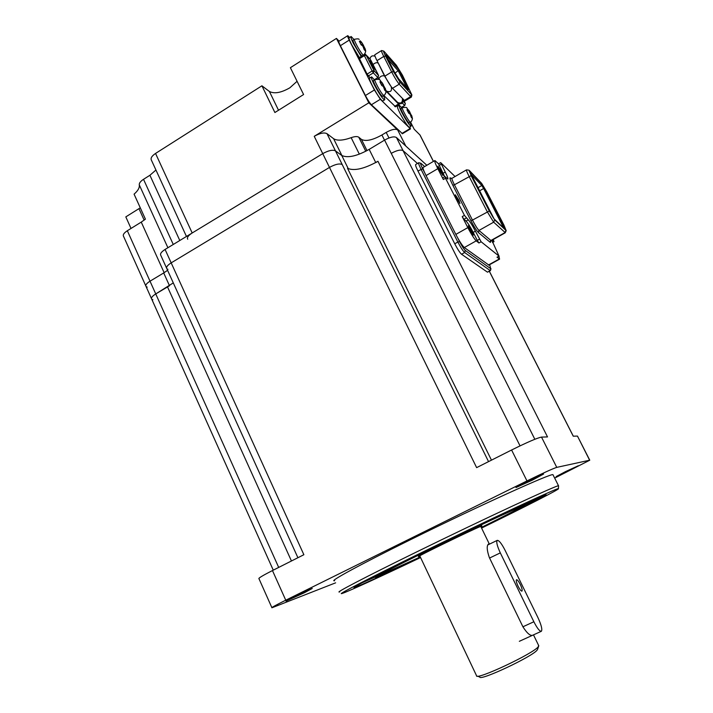 <?xml version="1.0" encoding="UTF-8"?>
<svg xmlns="http://www.w3.org/2000/svg" width="713" height="713" viewBox="0 0 713 713"><rect width="100%" height="100%" fill="white"/><g stroke="black" fill="none" stroke-linecap="round" stroke-linejoin="round"><path stroke-width="1.07" d="M385.537 570.783L422.149 552.655C472.336 528.075 529.447 501.212 541.978 496.159L520.802 506.533C507.032 512.184 439.591 544.322 401.936 563.234L385.537 570.783M481.328 527.567C509.964 513.431 524.501 505.909 524.937 504.973L546.006 494.697C548.502 494.439 519.082 509.474 481.489 527.896M420.483 557.352L418.379 558.368C385.145 574.17 358.015 586.594 354.414 587.512C352.374 588.038 357.471 585.141 369.699 578.822L387.337 570.632C377.756 575.587 373.888 577.806 375.724 577.28L420.322 557.031M481.578 528.075C525.445 506.622 561.131 488.45 558.413 488.646C558.769 487.131 485.91 521.078 418.103 554.304C366.437 579.571 335.529 595.649 342.133 593.457C347.302 591.933 381.081 576.389 420.572 557.548M339.762 591.861C333.336 593.831 364.495 577.477 416.508 551.996C484.84 518.449 558.457 484.305 558.537 485.803L558.564 486.088M420.287 556.951L380.439 574.99C376.874 576.051 397.792 565.24 430.304 549.349C472.621 528.618 518.966 506.988 520.035 507.335C520.276 507.888 507.362 514.599 481.284 527.486M532.326 480.152L543.591 474.047L527.139 481.489L515.98 487.549L532.326 480.152M568.876 470.74L578.35 465.723L565.534 471.596L556.122 476.587L568.876 470.74M304.504 592.69L312.249 588.457L293.649 596.897L285.993 601.095L304.504 592.69M553.128 475.027L552.967 474.715C552.53 472.505 478.726 505.9 410.652 539.616C358.817 565.204 327.998 582.138 334.655 580.712M361.928 582.877L375.074 577.049M348.309 168.767L341.75 155.47L335.466 150.862C332.695 149.561 328.452 150.488 322.739 153.643L329.486 167.412C335.217 164.257 339.45 163.295 342.195 164.516C339.45 163.295 335.217 164.257 329.486 167.412L171.182 262.865C167.341 265.316 165.906 267.277 166.878 268.756C165.906 267.277 167.341 265.316 171.182 262.865L329.486 167.412L476.632 467.63L511.595 450.001C527.29 442.238 537.254 437.934 541.506 437.096L556.755 467.371L589.624 460.215L577.521 436.187M489.287 271.216L573.252 436.196L577.325 436.08M397.649 129.935L368.817 102.815L314.237 136.308C319.923 133.144 324.174 132.262 326.982 133.652L333.595 138.687C337.097 140.916 342.944 140.577 351.152 137.671C354.807 136.388 357.356 136.245 358.791 137.226L361.429 139.4C365.742 141.637 372.569 140.167 381.91 134.98L386.188 132.404C391.571 129.427 395.394 128.607 397.649 129.935L405.804 146.058L426.837 165.282L396.446 137.511L403.077 150.666L417.462 163.482L403.077 150.666C400.768 149.4 396.829 150.3 391.241 153.357C396.829 150.3 400.768 149.4 403.077 150.666L547.522 436.926L541.506 437.096M424.627 166.584L420.928 163.304C420.242 163.197 420.83 165.033 422.684 168.803L417.952 170.995L454.742 243.793L457.844 242.037L420.982 169.213C418.941 165.068 418.201 162.894 418.789 162.698L420.795 163.268M417.952 170.995C415.911 166.851 415.18 164.685 415.777 164.48L418.602 162.814M487.674 272.108L490.098 270.512L464.644 252.527C462.969 251.003 460.705 247.509 457.844 242.037L459.529 241.547C461.962 246.19 463.878 249.167 465.295 250.468L490.696 268.658L489.635 264.675M465.295 250.468L464.644 252.527L461.561 254.256L487.309 272.054M461.561 254.256C459.867 252.75 457.594 249.256 454.742 243.793M577.485 436.106L589.767 460.206L554.669 478.102M335.627 582.833L271.938 607.779C271.002 607.779 275.601 605.248 285.753 600.203L526.978 480.927L511.595 450.001M271.849 607.592L258.997 578.751C257.928 578.412 262.411 575.685 272.464 570.56L303.872 554.723L165.077 249.452L322.739 153.643C328.452 150.488 332.695 149.561 335.466 150.862L341.946 155.621L333.595 138.687M169.498 285.735L155.746 293.934C152.217 296.162 150.88 297.909 151.744 299.193C150.88 297.909 152.217 296.162 155.746 293.934L173.286 282.901M348.381 168.919L347.507 168.295C354.076 171.209 364.227 168.874 377.97 161.281L375.769 162.6M556.755 467.371C552.709 468.673 542.789 473.191 526.978 480.927M422.684 168.803L424.654 172.671M457.523 237.581L459.529 241.547M490.508 270.343L490.696 268.658M537.673 649.106L537.201 649.998C532.976 656.361 479.617 681.432 479.778 677.02L477.416 676.156M476.453 675.799C476.141 680.532 533.787 653.429 538.288 646.691L538.582 645.354M480.865 526.613L481.863 525.909L481.061 526.185C473.993 528.814 413.228 558.377 418.736 556.496L419.877 556.078M532.397 635.363L532.513 635.31C530.071 635.889 526.871 633.046 522.914 626.78L489.359 557.584C486.872 550.293 486.56 545.793 488.432 544.072L489.198 544.251M476.436 675.487L419.823 555.971C414.538 557.771 473.129 529.26 479.992 526.711L480.812 526.506M297.909 557.726L166.878 268.756L167.947 269.362M273.266 570.15L151.744 299.193L152.858 299.754M534.839 439.27L384.583 140.105L369.174 149.373L375.742 162.555M169.471 285.69L163.705 272.945L150.015 281.189L164.15 272.687L141.254 222.108L127.333 230.727L150.015 281.189C146.495 283.418 145.176 285.2 146.067 286.528C145.176 285.2 146.495 283.418 150.015 281.189L278.694 567.414M163.705 272.945L167.591 270.334M166.539 268.017L160.844 255.45C159.855 253.917 161.263 251.921 165.077 249.452M341.75 155.47C347.712 158.241 356.848 156.209 369.174 149.373M384.583 140.105C390.154 137.048 394.102 136.174 396.446 137.511M368.817 102.815L336.447 38.413L290.387 67.699L303.595 94.535L274.888 112.52L261.921 85.801L269.398 91.469C274.291 94.018 281.109 92.797 289.843 87.815L297.08 81.291M131.023 228.445L125.818 216.886L140.283 207.822M314.237 136.308L322.739 153.643L192.189 232.982C188.232 235.54 186.744 237.625 187.733 239.238M261.921 85.801L155.541 153.438L192.189 232.982M141.254 222.108L145.416 219.149L134.08 194.15C138.001 190.745 139.739 187.653 139.285 184.881C139.071 183.17 140.479 181.316 143.518 179.311L149.917 175.273L155.942 170.024M186.458 236.458L151.486 160.318C150.336 158.366 151.691 156.076 155.541 153.438M339.103 41.158L336.447 38.413M151.441 298.524L146.067 286.528L147.19 287.125M382.926 100.881L382.658 101.05C380.35 99.428 376.892 94.268 372.266 85.578C369.806 80.614 368.986 78.091 369.797 78.011L371.321 77.066M433.397 161.414L419.912 134.917L414.191 129.231L410.572 122.101L409.904 121.852C407.595 119.722 400.84 107.003 402.373 107.672C405.492 107.217 406.989 107.342 406.882 108.046L408.389 110.658L406.971 109.82L408.683 113.18L410.091 114.009L411.312 117.387L412.399 118.492L411.178 115.132L411.829 115.925M403.068 107.351L402.747 106.718M145.755 285.842L123.599 236.431C122.627 234.907 123.875 233.008 127.333 230.727M458.905 200.255L459.947 203.544L456.561 198.161L455.286 194.774L458.905 200.255M434.698 160.657L423.255 167.386C422.542 167.635 423.469 170.362 426.044 175.576L455.839 234.408C459.413 241.235 462.238 245.611 464.323 247.545L488.877 265.093M444.885 176.583L442.728 177.831L443.326 179.507L437.818 168.678C435.215 163.464 434.244 160.746 434.903 160.532L438.548 163.847L444.707 176.681M439.128 169.569L442.978 175.46L441.748 172.029L437.907 166.147L439.128 169.569M443.094 173.295L445.242 172.038C447.479 176.503 448.325 178.847 447.791 179.07L444.921 176.557L445.527 178.223L443.326 179.507M493.173 239.55L494.038 241.645L492.184 240.103M445.242 172.038L440.661 162.609L455.063 176.521M491.836 240.299L499.02 256.101L481.123 241.769L475.393 231.155C472.38 225.406 470.001 221.627 468.245 219.818L464.439 215.353L445.527 178.223M498.922 256.225L499.572 259.167L497.086 257.17M466.142 218.035L463.922 219.301L462.22 216.618L467.826 227.625C471.418 234.461 474.216 238.873 476.222 240.86L478.931 242.999L477.291 240.406L479.484 239.167M463.922 219.301L466.044 221.075C467.817 222.875 470.197 226.645 473.209 232.385L477.291 240.406M469.644 229.488L473.343 235.13L471.997 231.395L468.298 225.763L469.644 229.488M486.81 191.895L503.922 225.094L506.194 230.656L494.742 219.907L489.296 211.003L471.115 175.648L469.288 170.425L481.658 183.393L486.81 191.895M505.285 232.67L493.663 222.171L487.246 211.699L469.056 176.307C466.962 172.163 466.115 170.015 466.534 169.854M493.868 218.659L477.719 187.831M487.558 206.966L486.284 204.506M491.114 213.882L493.289 217.813M481.15 194.515L479.189 190.71M375.296 69.892L373.024 67.539L369.789 60.703C371.705 62.628 373.541 65.685 375.296 69.892M347.579 35.784L338.987 41.238C338.452 41.256 338.916 42.753 340.377 45.703L365.421 95.515C367.667 99.829 369.664 102.904 371.393 104.758L402.48 133.696M410.118 126.762L410.109 128.545L380.341 99.276L374.405 89.981L349.218 40.106C347.757 37.147 347.276 35.659 347.784 35.65L349.646 37.459M364.878 53.742L369.976 58.947M363.737 47.753L364.209 47.459L364.931 48.279C365.573 50.578 366.562 51.113 364.049 54.705L359.049 57.851L367.097 74.116L370.092 77.824M383.835 95.515L395.492 106.718M409.458 127.155L409.244 127.288C407.319 125.898 404.262 121.263 400.064 113.376C397.729 108.688 396.9 106.282 397.569 106.157L399.039 105.266M359.405 57.628L351.669 44.785C349.317 40.044 348.55 37.664 349.352 37.646L350.841 36.702M371.286 64.553L372.765 67.129M399.289 103.635L399.173 104.481L398.514 103.991L386.045 91.148M378.853 79.401L377.961 77.655L373.327 72.869L368.291 75.997M376.295 59.429L376.125 58.84M381.428 50.641L374.949 54.696C374.352 54.714 375.038 56.701 377.008 60.65L384.886 76.148C387.827 81.754 390.359 85.801 392.498 88.296L404.966 100.961M411.454 96.745L410.652 96.603L399.227 84.17C397.132 81.647 394.601 77.574 391.66 71.96L383.754 56.443C381.776 52.495 381.063 50.516 381.633 50.516M399.904 82.013L393.478 71.639L385.573 56.131C383.799 52.575 383.22 50.917 383.852 51.14L396.321 65.204L402.417 75.141L411.9 94.972L399.904 82.013L399.227 84.17L392.498 88.296M407.586 86.638L399.075 69.972L385.671 54.803L394.503 72.111L398.71 78.911L408.451 89.66L407.586 86.638L406.258 86.505L398.353 71.024L387.997 59.357M399.075 69.972L395.082 73.047M405.831 86.772L406.258 86.505L406.57 87.583M410.028 122.431C411.134 124.998 411.437 126.272 410.938 126.263C409.021 124.873 405.973 120.23 401.776 112.342C399.44 107.654 398.603 105.248 399.262 105.132L401.856 107.984M402.221 107.761L401.098 108.438C399.565 107.788 406.312 120.497 408.629 122.618L409.271 122.886M408.415 112.431L409.476 111.789L406.882 108.046M411.446 115.408L409.476 111.789M409.512 113.429L410.118 113.064M407.756 111.041L408.389 110.658M361.215 56.487L353.488 43.636C351.135 38.885 350.359 36.515 351.152 36.506L354.031 39.598M354.334 39.402L353.193 40.124C351.402 39.268 358.541 52.619 361.375 55.427L362.044 55.97M360.306 40.819L363.095 44.678L361.375 41.933M364.637 47.923L363.095 44.678M360.341 42.86L361.045 42.415L359.352 41.274L361.161 44.857L362.855 45.989L364.147 49.598L365.493 51.051L364.209 47.459M361.117 44.705L362.4 43.903M362.739 45.864L363.265 45.534M360.439 41.764L360.252 40.855L361.045 42.415M383.541 95.694C384.762 98.563 385.073 99.972 384.459 99.945C382.186 98.305 378.737 93.136 374.111 84.437C371.651 79.473 370.822 76.951 371.625 76.879L374.512 79.963M374.815 79.776L373.648 80.498C371.838 79.704 379.12 93.376 381.847 95.898L382.667 96.228M381.58 84.972L382.828 84.196L380.198 80.311L381.535 82.86L379.904 81.852L381.749 85.489L383.371 86.478L384.69 90.132L385.965 91.442L384.655 87.806L385.448 88.804M385.056 88.216L382.828 84.196M382.988 86.086L383.621 85.694M384.191 88.091L384.655 87.806M380.822 83.296L381.535 82.86M520.321 584.571C521.978 588.163 522.513 590.346 521.943 591.13C521.087 591.193 519.813 589.571 518.119 586.273C516.462 582.664 515.918 580.48 516.497 579.722C517.362 579.678 518.636 581.291 520.321 584.571M500.312 552.887C497.104 545.908 496.088 541.728 497.264 540.356C499.064 540.338 501.658 543.645 505.062 550.267L537.932 617.592C541.345 624.998 542.486 629.561 541.363 631.281C539.714 631.477 537.219 628.305 533.859 621.763L500.312 552.887L489.581 558.038M272.464 570.56L285.753 600.203M488.548 461.623L326.982 133.652M491.462 460.152L347.507 168.295M520.035 445.866L377.97 161.281M291.448 560.988L167.519 286.911M524.893 504.599L524.411 503.939M397.123 564.99L397.043 565.596M520.802 506.533L521.132 505.446M401.383 562.878L401.936 563.234M278.525 110.248L269.398 91.469M144.16 220.13L138.973 208.686M143.518 179.311L173.268 244.479M179.792 240.513L149.917 175.273M388.986 137.966L386.188 132.404M381.91 134.98L384.503 140.158M358.791 137.226L365.778 151.272M367.017 150.612L361.429 139.4M167.903 247.741L139.285 184.881M359.343 154.151L351.152 137.671M437.818 168.678L426.044 175.576M490.597 241.422L490.303 242.402L478.325 232.465C476.542 230.638 474.038 226.672 470.83 220.549L452.791 185.202C449.956 179.462 449.208 177.074 450.554 178.054L450.964 178.437M492.496 242.429L493.966 241.609M481.123 241.769L478.931 242.999M476.222 240.86L464.323 247.545M488.423 265.013L499.26 259.015M496.988 257.224L499.02 256.101M441.249 164.204L439.101 165.461M455.839 234.408L467.826 227.625M475.393 231.155L473.209 232.385M466.044 221.075L468.245 219.818M462.22 216.618L464.439 215.353M490.303 242.402L491.293 240.602M470.83 220.549L472.461 220.094C475.25 225.406 477.416 228.864 478.967 230.459L478.325 232.465M494.742 219.907L493.663 222.171L478.967 230.459L490.909 240.495L504.92 232.661L505.945 230.513M466.409 169.926L452.033 178.286C451.561 178.473 452.354 180.639 454.431 184.783L452.791 185.202M471.115 175.648L454.431 184.783L472.461 220.094L489.296 211.003M450.554 178.054L451.899 178.357M469.341 170.772L494.171 219.034L505.856 230.112L482.211 184.257L469.341 170.772L469.395 171.512M491.605 214.854L494.171 219.034M477.737 187.858L481.81 185.523L482.211 184.257M484.635 188.259L483.628 188.526L481.81 185.523L470.446 173.696M503.672 227.982L483.628 188.526L479.564 190.852M504.225 228.508L503.895 227.848L504.902 227.563M505.856 230.112L493.957 218.766M349.218 40.106L340.377 45.703M401.882 133.483L410.109 128.545M380.341 99.276L371.393 104.758M365.421 95.515L374.405 89.981M367.097 74.116L372.141 70.988L364.361 55.614L359.343 58.76M373.327 72.869L372.141 70.988L374.013 70.658L373.327 72.869M374.343 79.731L377.845 77.565L378.523 75.382L370.831 60.213L366.241 55.302L374.013 70.658L378.603 75.578M366.241 55.302L364.361 55.614L364.058 54.705L366.241 55.302M364.183 54.812L366.045 55.017L370.582 59.865M370.92 60.373L378.558 75.426L377.961 77.655L374.423 79.838M401.428 107.387L404.645 105.435L402.408 103.1M404.77 105.488L405.341 103.572M403.442 101.496L405.278 103.421L403.576 100.078M386.678 91.87L385.991 92.289M394.628 106.362L398.514 103.991M373.033 64.526C375.109 62.797 376.749 62.298 377.943 63.029L377.997 63.145M384.512 75.961L384.459 75.854C381.669 75.453 379.824 76.505 378.933 79.018L379.227 79.589M391.081 86.576L391.205 86.71C392.186 90.988 390.662 92.476 386.66 91.184L385.929 90.346M402.48 98.813C402.551 102.654 400.929 103.857 397.613 102.422L386.794 91.317M384.886 76.148L391.66 71.96L393.478 71.639M385.573 56.131L383.754 56.443L377.008 60.65M404.137 100.569L410.652 96.603L411.303 94.526M408.736 110.328L409.957 112.28M411.651 115.613L411.927 116.593M410.84 115.479L409.619 113.519M407.907 110.158L407.64 109.196M363.389 55.124L362.739 54.58C359.905 51.764 352.766 38.413 354.548 39.268C357.445 38.671 358.987 38.743 359.165 39.473M361.616 42.343L362.997 44.545M364.798 48.101L364.994 49.019M363.648 47.557L362.257 45.347M384.04 95.39L383.22 95.052C380.501 92.53 373.22 78.849 375.011 79.651C378.345 79.125 379.984 79.259 379.931 80.061M382.025 82.619L383.389 84.776M385.216 88.385L385.457 89.383M384.182 88.064L382.81 85.899M380.965 82.271L380.733 81.273M522.914 626.78L533.859 621.763M558.537 485.803L552.967 474.715M573.314 436.196L489.332 271.19M490.357 270.619L487.567 272.161M558.413 488.646L558.582 485.803M490.981 268.73L490.437 270.592M354.593 587.004L354.414 587.512M418.691 556.416L418.174 555.311M538.787 645.791L533.484 634.864M489.394 544.162L480.776 526.435M481.863 525.909L481.328 524.804M537.54 649.516L538.645 646.183M420.073 135.113L433.451 161.388M494.038 241.645L492.523 242.491M497.05 257.259L499.082 256.127M499.572 259.167L488.753 265.165M438.522 163.865L440.625 162.626M505.178 232.83L491.195 240.655L490.624 241.974L490.419 240.941M506.194 230.656L505.214 232.821M468.896 170.166L466.587 169.872M469.27 171.236L491.613 214.863M410.545 128.848L402.337 133.777M401.49 107.476L404.743 105.506L405.305 103.456L403.576 100.061M399.173 104.481L395.296 106.843M376.045 58.662L384.459 75.854L391.214 86.719M375.029 56.238C372.177 55.222 370.493 56.211 369.967 59.206M378.166 77.503L378.879 78.902M397.738 102.547C400.759 104.731 402.702 103.866 403.567 99.963M411.276 97.12L404.779 101.068M383.665 51.095L381.749 50.57M411.9 94.972L411.356 97.12M410.938 126.263L409.244 127.288M411.757 115.747L412.444 118.697C412.043 120.497 411.356 121.665 410.394 122.208L409.128 122.975M408.513 109.945L410.028 112.378M384.459 99.945L382.64 101.059M385.35 88.546L386.045 91.763C385.617 93.661 384.877 94.909 383.844 95.506L382.471 96.353M381.776 82.182L383.487 84.9M487.79 544.937L497.264 540.356M519.331 641.308L541.265 631.326"/></g></svg>
